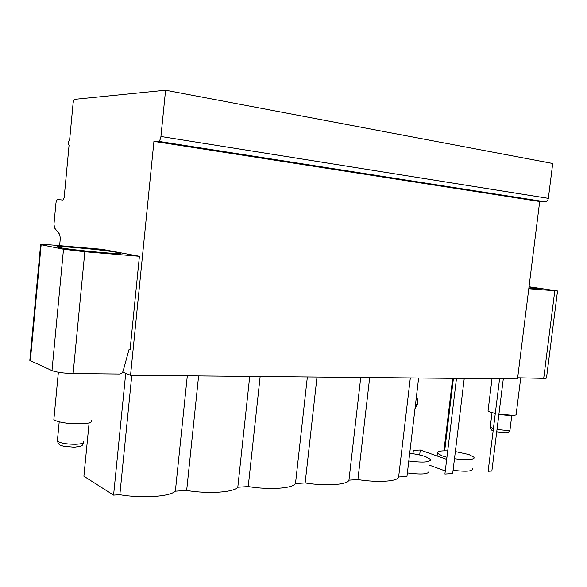 <?xml version="1.0" encoding="UTF-8"?>
<svg xmlns="http://www.w3.org/2000/svg" width="587" height="587" viewBox="0 0 587 587"><rect width="100%" height="100%" fill="white"/><g stroke="black" fill="none" stroke-linecap="round" stroke-linejoin="round"><path stroke-width="0.88" d="M59.617 245.667L60.322 238.249L59.669 234.33L54.598 228.035L53.967 224.19L55.926 203.337C56.242 200.967 56.866 199.705 57.797 199.551L62.89 200.072L64.174 197.511L69.061 145.275C67.945 143.419 68.136 141.628 69.626 139.904L73.067 103.517C73.39 101.052 74.05 99.643 75.041 99.298L165.578 90.207L552.719 163.494L548.346 198.355C547.906 200.527 546.835 201.671 545.147 201.803L539.688 201.51L517.507 378.967L130.549 375.262L122.661 372.085M517.653 377.786L543.701 378.366C545.998 378.373 546.937 378.16 546.519 377.72L557.511 291.064M528.784 288.745L557.525 290.961L529.034 286.772M51.986 370.602L63.499 249.24L40.628 244.61C39.16 244.133 42.279 244.207 49.968 244.838L102.006 249.299L139.405 256.306L130.079 349.764L128.957 349.735L123.16 370.94C122.5 372.862 121.245 373.882 119.388 374.007L73.118 373.537C63.609 373.266 56.565 372.29 51.986 370.602L30.326 360.66L29.82 360.389L29.922 359.244M187.312 375.805L175.359 491.194C169.856 496.668 142.421 498.605 119.836 494.731L131.789 375.276M175.359 491.194L186.659 490.475L198.611 375.915M418.634 378.021L406.96 476.461L398.624 476.989C398.118 481.413 378.16 482.822 357.909 479.579L348.949 480.151C347.453 484.803 325.939 486.322 305.145 482.94L295.488 483.549C292.847 488.45 269.594 490.094 248.228 486.557L237.801 487.225C233.831 492.39 208.62 494.173 186.659 490.475M456.488 378.38L444.909 474.047L452.687 473.548L464.244 378.454M499.588 378.791L488.127 471.295L491.862 471.053L503.301 378.828M89.099 422.926L83.897 476.233L113.577 495.127L125.713 373.317M119.836 494.731L113.577 495.127M428.98 471.045C429.068 474.171 421.87 474.802 407.385 472.924M472.667 468.639C472.806 471.383 466.276 471.933 453.083 470.282M429.677 465.264L445.276 470.994M446.942 457.251L442.158 455.857L437.418 453.252C436.669 451.425 440.096 450.625 447.712 450.853M455.358 451.557L468.947 454.529L474.061 457.28C474.215 459.885 467.692 460.369 454.485 458.733M409.711 453.303C415.992 454.03 421.327 455.16 425.7 456.679L430.388 459.32C430.491 462.285 423.293 462.842 408.801 460.978M237.801 487.225L249.732 376.406M248.228 486.557L260.151 376.502M295.488 483.549L307.361 376.957M305.145 482.94L317.002 377.045M348.949 480.151L360.741 377.463M357.909 479.579L369.685 377.551M398.624 476.989L410.32 377.94M419.676 454.962L420.263 450.016L446.685 459.357M412.954 453.722L413.358 450.324L420.263 450.016M528.85 288.224C537.919 289.112 541.926 289.347 540.869 288.907L528.997 287.021M165.578 90.207L160.933 136.485C160.508 139.383 159.62 140.983 158.263 141.291L153.933 141.357L130.549 375.262M139.405 256.306L84.836 251.757L63.499 249.24M59.676 247.575L58.443 247.303C47.745 244.757 103.525 249.695 117.261 252.447L119.176 252.85C130.732 255.433 72.744 250.348 59.676 247.575M415.002 408.669L417.614 404.127L417.739 399.718L416.403 396.834M539.688 201.51L153.933 141.357M520.698 378.131L516.193 414.121C516.692 414.811 515.599 415.214 512.935 415.339L498.928 414.092M488.135 410.152L488.054 410.805C488.707 411.516 490.761 412.287 494.21 413.131L495.303 413.38M492.794 412.771L495.267 413.637M498.884 414.451L509.23 415.493L512.935 415.339M54.041 417.651L53.85 419.632C56.447 421.466 62.156 422.794 70.968 423.609L83.068 423.785C90.134 423.212 92.841 422.024 91.183 420.233M82.283 423.836L70.968 423.609M63.565 422.706L71.321 423.858M554.781 290.91L543.701 378.366M444.667 450.794L453.421 378.351M73.118 373.537L84.836 251.757M41.156 244.728L30.326 360.66M417.614 404.127L415.537 404.149M417.739 399.718L416.066 399.732M548.346 198.355L160.933 136.485M545.147 201.803L158.263 141.291M511.791 415.383L510.022 429.53C510.374 430.102 509.487 430.425 507.359 430.513L497.02 429.486M490.299 426.683L490.233 427.189L493.41 428.627M57.497 439.641L57.357 441.167C60.688 443.244 66.823 444.278 75.767 444.271C82.202 443.933 84.822 442.958 83.625 441.343M518.086 378.028L517.639 377.925M437.418 453.252L437.088 455.967M474.061 457.28L473.922 458.469M430.388 459.32L430.227 460.692M452.68 378.344L443.933 450.809M40.628 244.61L29.82 360.389M119.176 252.85L119.11 253.481M492.016 378.718L488.054 410.805M495.281 413.519L494.21 413.131M492.045 412.566L490.233 427.189C491.048 429.699 492.023 430.895 493.146 430.763M509.971 430.022C507.417 433.441 510.448 431.452 505.473 432.736L496.734 431.805M53.85 419.632L58.362 372.253M83.523 442.811L82.019 445.291C82.958 445.724 80.382 446.369 74.292 447.228L63.389 446.208L60.512 445.217C59.566 445.276 58.509 443.926 57.357 441.167L59.206 421.804"/></g></svg>
